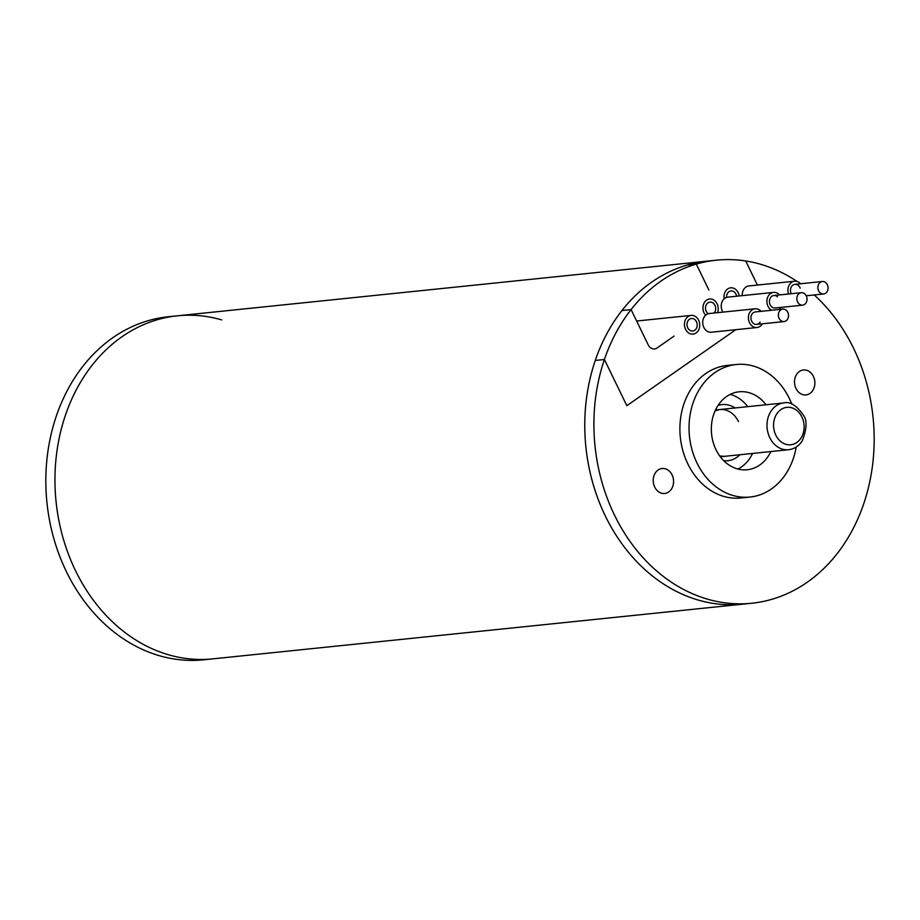<?xml version="1.0" encoding="UTF-8"?>
<svg xmlns="http://www.w3.org/2000/svg" width="920" height="920" viewBox="0 0 920 920"><rect width="100%" height="100%" fill="white"/><g stroke="black" fill="none" stroke-linecap="round" stroke-linejoin="round"><path stroke-width="1.38" d="M221.685 319.907A172.442 139.76 84.1 0 0 177.387 315.813A172.442 139.76 84.1 0 0 75.543 570.722A172.442 139.76 84.1 0 0 212.796 658.869L203.665 659.812A172.442 139.76 84.1 0 1 66.412 571.665A172.442 139.76 84.1 0 1 168.256 316.756L177.387 315.813A172.442 139.76 84.1 0 0 75.543 570.722A172.442 139.76 84.1 0 0 212.796 658.869L742.612 604.187A172.442 139.76 84.1 0 1 605.36 516.039A172.442 139.76 84.1 0 0 742.612 604.187L751.744 603.244A172.442 139.76 84.1 0 0 853.587 348.335A172.442 139.76 84.1 0 0 814.246 294.952M797.042 281.451A172.442 139.76 84.1 0 0 716.335 260.188L707.204 261.13A172.442 139.76 84.1 0 0 605.36 516.039A172.442 139.76 84.1 0 1 621.955 310.523L631.085 309.58L648.255 344.942A7.843 6.348 -95.9 0 0 654.499 348.945A7.843 6.348 -95.9 0 0 657.018 347.99L674.119 336.065M687.976 320.85A6.268 5.083 -95.9 0 1 691.449 318.516A6.268 5.083 -95.9 0 1 696.474 321.804A6.268 5.083 -95.9 0 1 696.21 328.659A6.268 5.083 -95.9 0 1 692.737 330.993A6.268 5.083 -95.9 0 1 687.7 327.704A6.268 5.083 -95.9 0 1 687.976 320.85A6.268 5.083 -95.9 0 1 691.449 318.516A6.268 5.083 -95.9 0 1 696.474 321.804A6.268 5.083 -95.9 0 1 696.21 328.659A6.268 5.083 -95.9 0 1 692.737 330.993A6.268 5.083 -95.9 0 1 687.7 327.704A6.268 5.083 -95.9 0 1 687.976 320.85M698.269 330.613A9.407 7.624 -95.9 0 1 693.059 334.109A9.407 7.624 -95.9 0 1 685.504 329.176A9.407 7.624 -95.9 0 1 685.918 318.906A9.407 7.624 -95.9 0 1 691.127 315.399A9.407 7.624 -95.9 0 1 698.671 320.332A9.407 7.624 -95.9 0 1 698.269 330.613M784.081 321.563L756.677 324.392A6.268 5.083 -95.9 0 1 751.64 321.103A6.268 5.083 -95.9 0 1 751.916 314.26A6.268 5.083 84.1 0 0 751.64 321.103A6.268 5.083 84.1 0 0 756.677 324.392A6.268 5.083 -95.9 0 0 760.15 322.058A6.268 5.083 -95.9 0 1 756.677 324.392A6.268 5.083 -95.9 0 1 751.64 321.103A6.268 5.083 -95.9 0 1 751.916 314.26A6.268 5.083 -95.9 0 1 755.389 311.926A6.268 5.083 84.1 0 0 751.916 314.26A6.268 5.083 -95.9 0 1 755.389 311.926L782.793 309.097A6.268 5.083 84.1 0 0 779.32 311.431A6.268 5.083 84.1 0 0 779.044 318.274A6.268 5.083 84.1 0 0 784.081 321.563A6.268 5.083 84.1 0 0 787.554 319.228A6.268 5.083 84.1 0 0 787.819 312.386A6.268 5.083 84.1 0 0 782.793 309.097M762.323 323.817A9.407 7.624 -95.9 0 1 762.208 324.012A9.407 7.624 -95.9 0 1 756.999 327.509A9.407 7.624 -95.9 0 1 749.455 322.575A9.407 7.624 -95.9 0 1 749.857 312.305A9.407 7.624 -95.9 0 1 755.067 308.798A9.407 7.624 -95.9 0 1 761.035 311.339M756.999 327.509L711.321 332.223A9.407 7.624 -95.9 0 1 703.777 327.29A9.407 7.624 -95.9 0 1 704.179 317.02A9.407 7.624 -95.9 0 1 709.389 313.513L755.067 308.798M713.552 303.416A6.268 5.083 -95.9 0 1 714.138 313.03A6.268 5.083 -95.9 0 0 713.552 303.416A6.268 5.083 -95.9 0 0 709.941 302.116A6.268 5.083 -95.9 0 1 713.552 303.416M708.216 313.754A6.268 5.083 -95.9 0 1 707.63 313.283A6.268 5.083 -95.9 0 1 705.651 306.555A6.268 5.083 -95.9 0 1 709.941 302.116A6.268 5.083 -95.9 0 0 705.651 306.555A6.268 5.083 -95.9 0 0 707.63 313.283A6.268 5.083 -95.9 0 0 708.216 313.754M705.64 315.238A9.407 7.624 -95.9 0 1 703.259 305.291A9.407 7.624 -95.9 0 1 709.619 298.988A9.407 7.624 -95.9 0 1 715.035 300.955A9.407 7.624 -95.9 0 1 717.519 312.673M802.585 305.164L775.181 307.993A6.268 5.083 -95.9 0 1 771.569 306.682A6.268 5.083 84.1 0 0 775.181 307.993A6.268 5.083 -95.9 0 1 771.569 306.682A6.268 5.083 -95.9 0 1 769.591 299.954A6.268 5.083 -95.9 0 1 773.893 295.516A6.268 5.083 -95.9 0 1 777.492 296.815A6.268 5.083 -95.9 0 0 773.893 295.516A6.268 5.083 84.1 0 0 769.591 299.954A6.268 5.083 84.1 0 0 771.569 306.682A6.268 5.083 -95.9 0 1 769.591 299.954A6.268 5.083 -95.9 0 1 773.893 295.516L801.297 292.686A6.268 5.083 84.1 0 0 796.996 297.125A6.268 5.083 84.1 0 0 798.974 303.853A6.268 5.083 84.1 0 0 802.585 305.164A6.268 5.083 84.1 0 0 806.874 300.714A6.268 5.083 84.1 0 0 804.896 293.998A6.268 5.083 84.1 0 0 801.297 292.686M771.581 310.247A9.407 7.624 -95.9 0 1 770.086 309.143A9.407 7.624 -95.9 0 1 767.119 299.069A9.407 7.624 -95.9 0 1 773.57 292.399A9.407 7.624 -95.9 0 1 778.975 294.354A9.407 7.624 -95.9 0 1 779.539 294.929M722.959 312.122A9.407 7.624 -95.9 0 1 721.751 302.634A9.407 7.624 -95.9 0 1 727.893 297.114L773.57 292.399M780.827 307.406A9.407 7.624 -95.9 0 1 779.159 309.465M726.547 297.401A6.268 5.083 -95.9 0 1 730.986 290.938A6.268 5.083 -95.9 0 1 736.241 294.745A6.268 5.083 -95.9 0 1 736.632 296.205A6.268 5.083 -95.9 0 0 736.241 294.745A6.268 5.083 -95.9 0 0 730.986 290.938A6.268 5.083 -95.9 0 0 726.547 297.401M724.167 298.804A9.407 7.624 -95.9 0 1 730.664 287.822A9.407 7.624 -95.9 0 1 738.541 293.526A9.407 7.624 -95.9 0 1 739.162 295.941M791.28 293.721A6.268 5.083 -95.9 0 1 790.97 293.02A6.268 5.083 84.1 0 0 791.28 293.721A6.268 5.083 -95.9 0 1 790.97 293.02A6.268 5.083 -95.9 0 1 794.937 284.337A6.268 5.083 -95.9 0 1 800.181 288.144A6.268 5.083 -95.9 0 0 794.937 284.337A6.268 5.083 84.1 0 0 790.97 293.02A6.268 5.083 -95.9 0 1 794.937 284.337L822.331 281.508A6.268 5.083 84.1 0 0 818.374 290.191A6.268 5.083 84.1 0 0 823.619 293.986A6.268 5.083 84.1 0 0 827.586 285.315A6.268 5.083 84.1 0 0 822.331 281.508M742.279 295.619A9.407 7.624 -95.9 0 1 748.937 285.936L794.615 281.221A9.407 7.624 -95.9 0 1 800.584 283.762M788.578 293.998A9.407 7.624 -95.9 0 1 794.615 281.221M791.775 404.041A66.619 53.992 84.1 0 0 789.371 398.555A66.619 53.992 84.1 0 0 736.333 364.504A66.619 53.992 84.1 0 0 696.981 462.99A66.619 53.992 84.1 0 0 750.019 497.041A66.619 53.992 84.1 0 0 796.202 447.005M736.333 364.504L727.202 365.447A66.619 53.992 84.1 0 0 687.849 463.933A66.619 53.992 84.1 0 0 740.876 497.984L750.019 497.041M813.383 376.383A12.546 10.166 84.1 0 0 803.401 369.966A12.546 10.166 84.1 0 0 795.995 388.504A12.546 10.166 84.1 0 0 805.977 394.921A12.546 10.166 84.1 0 0 813.383 376.383M672.094 474.927A12.546 10.166 84.1 0 0 662.112 468.51A12.546 10.166 84.1 0 0 654.706 487.048A12.546 10.166 84.1 0 0 664.688 493.465A12.546 10.166 84.1 0 0 672.094 474.927M631.085 309.58A172.442 139.76 84.1 0 0 614.491 515.096A172.442 139.76 84.1 0 0 751.744 603.244M757.401 285.062L745.694 260.958A172.442 139.76 84.1 0 0 716.335 260.188A172.442 139.76 84.1 0 0 696.302 264.097L687.159 265.04A172.442 139.76 84.1 0 1 707.204 261.13A172.442 139.76 84.1 0 0 651.785 282.072A172.442 139.76 84.1 0 0 595.274 360.445L604.405 359.501L626.842 405.697L735.793 329.705M766.038 404.777A39.192 31.763 84.1 0 0 739.151 391.793A39.192 31.763 84.1 0 0 716.001 449.719A39.192 31.763 84.1 0 0 747.201 469.752A39.192 31.763 84.1 0 0 770.868 451.559M747.764 406.663A39.192 31.763 84.1 0 0 730.192 394.392M737.897 469.039A39.192 31.763 84.1 0 0 752.594 453.433M708.906 290.064L696.302 264.097M177.387 315.813L716.335 260.188A172.442 139.76 84.1 0 0 660.917 281.129A172.442 139.76 84.1 0 0 604.405 359.501M783.69 402.948C789.969 401.247 796.536 405.329 803.379 415.196C807.288 420.141 806.92 428.685 802.274 440.829C798.79 446.085 794.202 449.052 788.52 449.73A23.517 19.055 -95.9 0 1 769.81 437.713A23.517 19.055 -95.9 0 1 783.69 402.948L715.484 409.986M775.813 435.148A18.814 15.249 84.1 0 0 796.823 442.485A18.814 15.249 84.1 0 0 801.895 416.967A18.814 15.249 84.1 0 0 780.873 409.63A18.814 15.249 84.1 0 0 775.813 435.148M738.472 421.567A23.517 19.055 84.1 0 0 719.75 409.549L715.081 410.883M718.037 405.444A28.221 22.873 -95.9 0 1 735.068 407.974M739.898 454.744A28.221 22.873 -95.9 0 1 723.741 460.701M691.127 315.399L636.651 321.022M823.619 293.986L806.231 295.78M788.52 449.73L720.314 456.768M724.581 456.331L719.727 455.986"/></g></svg>
